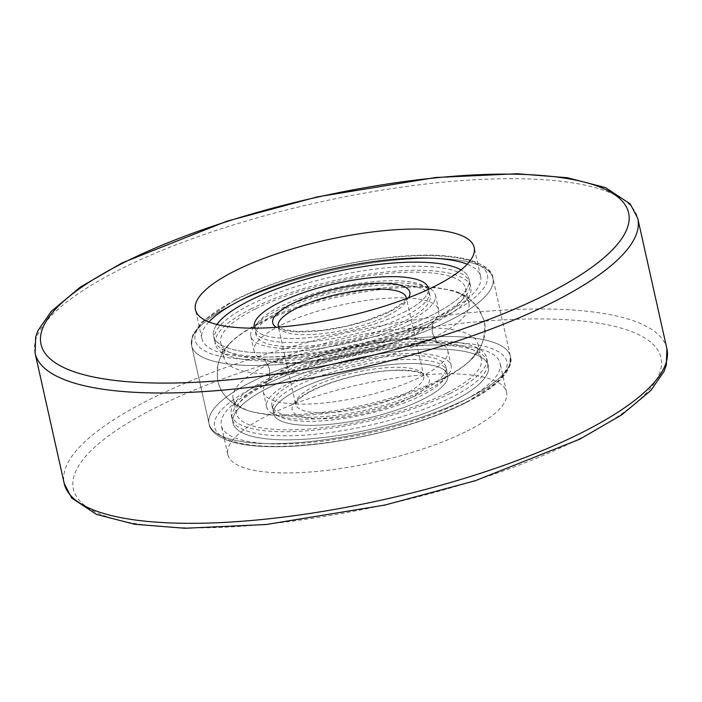 <?xml version="1.0" encoding="UTF-8"?>
<svg xmlns="http://www.w3.org/2000/svg" width="702" height="702" viewBox="0 0 702 702"><rect width="100%" height="100%" fill="white"/><g stroke="black" fill="none" stroke-linecap="round" stroke-linejoin="round"><path stroke-width="0.53" stroke-dasharray="3.51 2.63" d="M460.688 402.079A142.804 39.505 -12.6 0 0 500.078 363.285A142.804 39.505 -12.6 0 0 409.31 346.569A142.804 39.505 -12.6 0 0 260.732 386.793A142.804 39.505 -12.6 0 0 221.341 425.587A142.804 39.505 -12.6 0 0 312.109 442.304A142.804 39.505 -12.6 0 0 460.688 402.079M467.163 431.037A142.804 39.505 -12.6 0 0 506.554 392.242A142.804 39.505 -12.6 0 0 415.777 375.526A142.804 39.505 -12.6 0 0 267.199 415.751A142.804 39.505 -12.6 0 0 227.817 454.545A142.804 39.505 -12.6 0 0 318.585 471.261A142.804 39.505 -12.6 0 0 467.163 431.037M208.889 321.955A142.804 39.505 -12.6 0 0 201.922 338.715A142.804 39.505 -12.6 0 0 292.69 355.431A142.804 39.505 -12.6 0 0 441.268 315.207A142.804 39.505 -12.6 0 0 480.659 276.412A142.804 39.505 -12.6 0 0 467.216 264.215M450.508 393.313A130.862 36.197 167.4 0 1 314.364 430.177A130.862 36.197 167.4 0 1 231.186 414.864A130.862 36.197 167.4 0 1 267.278 379.308A130.862 36.197 167.4 0 1 403.431 342.453A130.862 36.197 167.4 0 1 486.6 357.766A130.862 36.197 167.4 0 1 450.508 393.313M269.094 387.434A130.862 36.197 -12.6 0 0 233.003 422.981A130.862 36.197 -12.6 0 0 316.172 438.302A130.862 36.197 -12.6 0 0 452.325 401.439A130.862 36.197 -12.6 0 0 488.416 365.891A130.862 36.197 -12.6 0 0 405.238 350.57A130.862 36.197 -12.6 0 0 269.094 387.434A130.862 36.197 -12.6 0 0 233.003 422.981A130.862 36.197 -12.6 0 0 316.172 438.302A130.862 36.197 -12.6 0 0 452.325 401.439A130.862 36.197 -12.6 0 0 488.416 365.891A130.862 36.197 -12.6 0 0 405.238 350.57A130.862 36.197 -12.6 0 0 269.094 387.434M251.492 308.687A130.862 36.197 -12.6 0 0 215.4 344.234A130.862 36.197 -12.6 0 0 298.569 359.547A130.862 36.197 -12.6 0 0 434.722 322.692A130.862 36.197 -12.6 0 0 470.814 287.136A130.862 36.197 -12.6 0 0 387.636 271.823A130.862 36.197 -12.6 0 0 251.492 308.687M214.487 340.172A130.862 36.197 -12.6 0 0 297.666 355.484A130.862 36.197 -12.6 0 0 433.818 318.629A130.862 36.197 -12.6 0 0 469.91 283.082A130.862 36.197 -12.6 0 0 386.732 267.76A130.862 36.197 -12.6 0 0 250.579 304.624A130.862 36.197 -12.6 0 0 214.487 340.172L213.583 336.109A130.862 36.197 167.4 0 0 296.762 351.43A130.862 36.197 167.4 0 0 432.906 314.566A130.862 36.197 167.4 0 0 468.997 279.019A130.862 36.197 167.4 0 0 461.065 269.91A130.862 36.197 167.4 0 1 468.997 279.019A130.862 36.197 167.4 0 1 432.906 314.566A130.862 36.197 167.4 0 1 296.762 351.43A130.862 36.197 167.4 0 1 213.583 336.109A130.862 36.197 167.4 0 1 216.883 324.491A130.862 36.197 167.4 0 0 213.583 336.109L215.4 344.234M443.374 378.062A125.447 34.696 167.4 0 1 246.63 410.065A125.447 34.696 167.4 0 1 233.125 398.71A125.447 34.696 167.4 0 1 267.725 364.636A125.447 34.696 167.4 0 1 398.236 329.299A125.447 34.696 167.4 0 1 477.974 343.98A125.447 34.696 167.4 0 1 470.586 360.003A125.447 34.696 167.4 0 1 443.374 378.062M258.626 323.938A125.447 34.696 -12.6 0 0 231.414 341.997A125.447 34.696 -12.6 0 0 224.026 358.02A125.447 34.696 -12.6 0 0 303.764 372.701A125.447 34.696 -12.6 0 0 434.275 337.364A125.447 34.696 -12.6 0 0 468.875 303.29A125.447 34.696 -12.6 0 0 455.37 291.935A125.447 34.696 -12.6 0 0 258.626 323.938M255.282 308.977A125.447 34.696 -12.6 0 0 220.682 343.05A125.447 34.696 -12.6 0 0 300.412 357.73A125.447 34.696 -12.6 0 0 430.931 322.402A125.447 34.696 -12.6 0 0 465.531 288.32A125.447 34.696 -12.6 0 0 385.793 273.64A125.447 34.696 -12.6 0 0 255.282 308.977M446.718 393.023A125.447 34.696 167.4 0 1 316.207 428.36A125.447 34.696 167.4 0 1 236.469 413.68A125.447 34.696 167.4 0 1 271.069 379.598A125.447 34.696 167.4 0 1 401.588 344.27A125.447 34.696 167.4 0 1 481.318 358.95A125.447 34.696 167.4 0 1 446.718 393.023M289.347 366.286A94.551 26.158 167.4 0 1 437.644 342.164A94.551 26.158 167.4 0 1 447.823 350.719A94.551 26.158 167.4 0 1 421.744 376.404A94.551 26.158 167.4 0 1 323.368 403.036A94.551 26.158 167.4 0 1 263.268 391.97A94.551 26.158 167.4 0 1 268.84 379.896A94.551 26.158 167.4 0 1 289.347 366.286M296.49 381.546A89.136 24.658 167.4 0 1 389.224 356.432A89.136 24.658 167.4 0 1 445.884 366.865A89.136 24.658 167.4 0 1 421.297 391.084A89.136 24.658 167.4 0 1 328.562 416.189A89.136 24.658 167.4 0 1 271.902 405.756A89.136 24.658 167.4 0 1 296.49 381.546M298.306 389.663A89.136 24.658 167.4 0 1 391.04 364.557A89.136 24.658 167.4 0 1 447.7 374.991A89.136 24.658 167.4 0 1 423.113 399.21A89.136 24.658 167.4 0 1 330.379 424.315A89.136 24.658 167.4 0 1 273.719 413.882A89.136 24.658 167.4 0 1 298.306 389.663A89.136 24.658 -12.6 0 0 273.719 413.882A89.136 24.658 -12.6 0 0 330.379 424.315A89.136 24.658 -12.6 0 0 423.113 399.21A89.136 24.658 -12.6 0 0 447.7 374.991A89.136 24.658 -12.6 0 0 391.04 364.557A89.136 24.658 -12.6 0 0 298.306 389.663M405.51 320.454A89.136 24.658 -12.6 0 0 430.098 296.244A89.136 24.658 -12.6 0 0 373.438 285.811A89.136 24.658 -12.6 0 0 280.703 310.916A89.136 24.658 -12.6 0 0 256.116 335.135A89.136 24.658 -12.6 0 0 312.776 345.568A89.136 24.658 -12.6 0 0 405.51 320.454M403.694 312.337A89.136 24.658 -12.6 0 0 428.439 289.329A89.136 24.658 -12.6 0 1 403.694 312.337A89.136 24.658 -12.6 0 1 312.978 337.232A89.136 24.658 -12.6 0 1 254.668 328.167A89.136 24.658 -12.6 0 0 312.978 337.232A89.136 24.658 -12.6 0 0 403.694 312.337M280.256 325.596A94.551 26.158 -12.6 0 0 254.177 351.281A94.551 26.158 -12.6 0 0 264.356 359.836A94.551 26.158 -12.6 0 0 412.653 335.714A94.551 26.158 -12.6 0 0 433.16 322.104A94.551 26.158 -12.6 0 0 438.732 310.03A94.551 26.158 -12.6 0 0 378.632 298.964A94.551 26.158 -12.6 0 0 280.256 325.596M409.301 320.744A94.551 26.158 -12.6 0 0 435.38 295.059A94.551 26.158 -12.6 0 0 375.28 283.994A94.551 26.158 -12.6 0 0 276.904 310.626A94.551 26.158 -12.6 0 0 250.833 336.311A94.551 26.158 -12.6 0 0 310.933 347.376A94.551 26.158 -12.6 0 0 409.301 320.744M292.699 381.256A94.551 26.158 167.4 0 1 391.067 354.624A94.551 26.158 167.4 0 1 451.167 365.689A94.551 26.158 167.4 0 1 425.096 391.374A94.551 26.158 167.4 0 1 326.72 418.006A94.551 26.158 167.4 0 1 266.62 406.941A94.551 26.158 167.4 0 1 292.699 381.256M279.791 306.853A89.136 24.658 -12.6 0 0 255.203 331.072A89.136 24.658 -12.6 0 0 311.863 341.505A89.136 24.658 -12.6 0 0 404.606 316.391A89.136 24.658 -12.6 0 0 429.194 292.181A89.136 24.658 -12.6 0 0 372.534 281.748A89.136 24.658 -12.6 0 0 279.791 306.853M297.394 385.609A89.136 24.658 -12.6 0 0 272.806 409.819A89.136 24.658 -12.6 0 0 329.466 420.252A89.136 24.658 -12.6 0 0 422.209 395.147A89.136 24.658 -12.6 0 0 446.797 370.928A89.136 24.658 -12.6 0 0 390.137 360.495A89.136 24.658 -12.6 0 0 297.394 385.609M268.182 383.371A130.862 36.197 167.4 0 1 404.334 346.516A130.862 36.197 167.4 0 1 487.513 361.828A130.862 36.197 167.4 0 1 451.421 397.376A130.862 36.197 167.4 0 1 315.268 434.24A130.862 36.197 167.4 0 1 232.09 418.918A130.862 36.197 167.4 0 1 268.182 383.371M465.558 402.448A149.754 41.427 -12.6 0 0 462.925 343.085A149.754 41.427 -12.6 0 0 255.861 386.425A149.754 41.427 -12.6 0 0 258.494 445.788A149.754 41.427 -12.6 0 0 465.558 402.448A149.754 41.427 167.4 0 1 258.494 445.788A149.754 41.427 167.4 0 1 255.861 386.425A149.754 41.427 167.4 0 1 462.925 343.085A149.754 41.427 167.4 0 1 465.558 402.448M251.649 381.835A154.387 42.708 167.4 0 1 412.276 338.346A154.387 42.708 167.4 0 1 510.407 356.414A154.387 42.708 167.4 0 1 467.822 398.359A154.387 42.708 167.4 0 1 307.204 441.839A154.387 42.708 167.4 0 1 209.073 423.771A154.387 42.708 167.4 0 1 251.649 381.835A154.387 42.708 -12.6 0 0 209.073 423.771A154.387 42.708 -12.6 0 0 307.204 441.839A154.387 42.708 -12.6 0 0 467.822 398.359A154.387 42.708 -12.6 0 0 510.407 356.414A154.387 42.708 -12.6 0 0 412.276 338.346A154.387 42.708 -12.6 0 0 251.649 381.835M236.442 299.552A149.754 41.427 167.4 0 1 443.506 256.212A149.754 41.427 167.4 0 1 446.139 315.575A149.754 41.427 167.4 0 1 239.075 358.915A149.754 41.427 167.4 0 1 236.442 299.552A149.754 41.427 -12.6 0 0 239.075 358.915A149.754 41.427 -12.6 0 0 446.139 315.575A149.754 41.427 -12.6 0 0 443.506 256.212A149.754 41.427 -12.6 0 0 236.442 299.552M450.351 320.165A154.387 42.708 -12.6 0 0 492.927 278.229A154.387 42.708 -12.6 0 0 394.796 260.161A154.387 42.708 -12.6 0 0 234.178 303.641A154.387 42.708 -12.6 0 0 191.593 345.586A154.387 42.708 -12.6 0 0 289.724 363.654A154.387 42.708 -12.6 0 0 450.351 320.165A154.387 42.708 167.4 0 1 289.724 363.654A154.387 42.708 167.4 0 1 191.593 345.586A154.387 42.708 167.4 0 1 234.178 303.641A154.387 42.708 167.4 0 1 394.796 260.161A154.387 42.708 167.4 0 1 492.927 278.229A154.387 42.708 167.4 0 1 450.351 320.165M577.957 439.505A301.053 83.275 167.4 0 1 161.697 526.632A301.053 83.275 167.4 0 1 156.414 407.283A301.053 83.275 167.4 0 1 572.674 320.156A301.053 83.275 167.4 0 1 577.957 439.505M666.9 348.797A308.775 85.407 -12.6 0 0 470.638 312.662A308.775 85.407 -12.6 0 0 149.386 399.631A308.775 85.407 -12.6 0 0 64.224 483.511M35.1 353.203A308.775 85.407 167.4 0 1 120.261 269.322A308.775 85.407 167.4 0 1 441.514 182.345A308.775 85.407 167.4 0 1 637.776 218.489M409.889 398.192A70.244 19.428 -12.6 0 0 408.661 370.349A70.244 19.428 -12.6 0 0 311.53 390.681A70.244 19.428 -12.6 0 0 312.759 418.524A70.244 19.428 -12.6 0 0 409.889 398.192M313.803 386.583A65.611 18.147 167.4 0 1 382.063 368.102A65.611 18.147 167.4 0 1 423.771 375.781A65.611 18.147 167.4 0 1 405.677 393.603A65.611 18.147 167.4 0 1 337.408 412.083A65.611 18.147 167.4 0 1 295.709 404.405A65.611 18.147 167.4 0 1 313.803 386.583M408.555 297.745A70.244 19.428 167.4 0 1 390.47 311.319A70.244 19.428 167.4 0 1 276.246 327.325M388.197 315.417A65.611 18.147 -12.6 0 0 406.291 297.595L423.771 375.781L422.692 374.517C422.306 372.314 403.08 368.155 378.957 371.727C353.492 375.184 331.379 381.432 312.636 390.47C298.833 397.665 296.525 401.895 296.139 402.808L295.709 404.405L278.229 326.219A65.611 18.147 -12.6 0 0 319.937 333.898A65.611 18.147 -12.6 0 0 388.197 315.417M466.663 402.246L499.991 380.177L509.608 366.479L510.407 356.414L492.927 278.229C493.067 264.944 461.644 251.693 407.441 255.923C351.623 259.047 278.738 277.58 235.337 299.754C283.871 274.824 369.392 254.949 426.526 255.3C446.086 255.256 461.723 257.222 473.438 261.179C485.828 266.146 492.321 271.823 492.927 278.229L510.407 356.414C512.565 362.504 509.117 370.402 500.061 380.107C492.339 387.565 481.212 394.945 466.663 402.246C418.129 427.176 332.608 447.051 275.474 446.7C255.914 446.744 240.277 444.778 228.562 440.821C216.172 435.854 209.679 430.177 209.073 423.771L191.593 345.586L209.073 423.771C209.679 430.177 216.172 435.854 228.562 440.821C240.277 444.778 255.914 446.744 275.474 446.7C332.608 447.051 418.129 427.176 466.663 402.246M506.554 392.242L500.078 363.285M480.659 276.412L474.183 247.455M201.922 338.715L195.446 309.757M227.817 454.545L221.341 425.587M235.337 299.754L202.009 321.823L192.392 335.521L191.593 345.586L192.392 335.521L202.009 321.823L235.337 299.754M232.09 418.918L231.186 414.864M246.63 410.065L232.099 402.509L226.5 397.472C222.157 392.848 219.208 387.285 217.646 380.756L217.269 367.4C219.55 356.906 224.263 348.438 231.414 341.997M224.026 358.02L220.682 343.05M236.469 413.68L233.125 398.71M481.318 358.95L477.974 343.98M468.875 303.29L465.531 288.32M470.586 360.003L480.519 346.981L483.441 340.04C485.398 334.012 485.696 327.711 484.327 321.147L478.983 308.898C472.455 300.377 464.584 294.717 455.37 291.935M469.91 283.082L470.814 287.136M487.513 361.828L486.6 357.766M437.644 342.164L438.618 342.558C438.206 343.804 436.126 340.558 432.362 332.809C431.835 326.79 432.344 322.964 433.88 321.332C432.976 320.375 432.467 324.201 432.362 332.809C435.161 339.461 437.249 342.708 438.618 342.558C440.057 342.988 428.624 336.96 390.198 340.716C354.826 344.068 310.679 356.204 285.942 368.91C274.447 375.298 268.506 379.22 268.12 380.668C269.024 381.625 269.533 377.799 269.638 369.191C265.874 361.442 263.794 358.195 263.382 359.442C264.751 359.292 266.839 362.539 269.638 369.191C269.928 376.395 269.428 380.221 268.12 380.668L268.84 379.896M445.884 366.865L446.797 370.928M430.098 296.244L429.194 292.181M406.098 298.683L403.176 302.501L389.364 311.53L365.926 320.84L345.34 326.386L322.481 330.344L297.043 331.528L283.836 329.554L278.878 327.123M264.356 359.836L263.382 359.442C261.943 359.012 273.376 365.04 311.802 361.284C347.174 357.932 391.321 345.796 416.058 333.09C427.553 326.702 433.494 322.78 433.88 321.332L433.16 322.104M435.38 295.059L438.732 310.03M447.823 350.719L451.167 365.689M263.268 391.97L266.62 406.941M250.833 336.311L254.177 351.281M256.116 335.135L255.203 331.072M271.902 405.756L272.806 409.819M439.97 380.686C397.692 402.237 326.395 417.865 280.001 415.637C254.738 414.022 244.191 410.617 232.862 403.071C225.333 397.946 220.27 390.523 217.655 380.809C214.189 349.385 235.161 335.933 262.03 321.314C294.577 305.598 332.116 294.796 374.649 288.908C403.474 285.047 427.729 285.275 447.402 289.601C464.584 291.883 476.895 302.413 484.345 321.191C487.811 352.615 466.839 366.067 439.97 380.686"/><path stroke-width="1.05" d="M434.801 286.249A142.804 39.505 -12.6 0 0 474.183 247.455A142.804 39.505 -12.6 0 0 383.415 230.739A142.804 39.505 -12.6 0 0 234.837 270.963A142.804 39.505 -12.6 0 0 195.446 309.757A142.804 39.505 -12.6 0 0 286.223 326.474A142.804 39.505 -12.6 0 0 434.801 286.249M467.216 264.215A142.804 39.505 -12.6 0 0 241.312 299.921A142.804 39.505 -12.6 0 0 208.889 321.955M216.883 324.491A130.862 36.197 167.4 0 1 249.675 300.561A130.862 36.197 167.4 0 1 461.065 269.91A130.862 36.197 167.4 0 0 249.675 300.561A130.862 36.197 167.4 0 0 216.883 324.491M428.439 289.329A89.136 24.658 -12.6 0 0 428.281 288.118A89.136 24.658 -12.6 0 0 371.621 277.685A89.136 24.658 -12.6 0 0 278.887 302.79A89.136 24.658 -12.6 0 0 254.299 327.009A89.136 24.658 -12.6 0 0 254.668 328.167A89.136 24.658 -12.6 0 1 254.299 327.009A89.136 24.658 -12.6 0 1 278.887 302.79A89.136 24.658 -12.6 0 1 371.621 277.685A89.136 24.658 -12.6 0 1 428.281 288.118A89.136 24.658 -12.6 0 1 428.439 289.329M666.9 348.797L666.303 365.154L664.031 371.402L650.807 390.558L621.612 414.935L579.799 439.162L475.359 480.703L384.74 505.107L266.391 524.491L184.863 528.264L134.652 524.271L96.481 514.408L71.718 498.025L64.224 483.511A308.775 85.407 -12.6 0 0 260.486 519.655A308.775 85.407 -12.6 0 0 581.739 432.678A308.775 85.407 -12.6 0 0 666.9 348.797L637.776 218.489A308.775 85.407 167.4 0 1 552.614 302.369A308.775 85.407 167.4 0 1 231.362 389.338A308.775 85.407 167.4 0 1 35.1 353.203L35.697 336.846L37.969 330.598L51.193 311.442L80.388 287.065L122.201 262.838L226.641 221.297L317.26 196.893L435.609 177.509L517.137 173.736L567.348 177.729L605.519 187.592L630.282 203.975L637.776 218.489M124.043 262.495A301.053 83.275 -12.6 0 0 129.326 381.844A301.053 83.275 -12.6 0 0 545.586 294.717A301.053 83.275 -12.6 0 0 540.303 175.368A301.053 83.275 -12.6 0 0 124.043 262.495M276.246 327.325A70.244 19.428 167.4 0 1 292.111 303.808A70.244 19.428 167.4 0 1 373.499 283.389A70.244 19.428 167.4 0 1 408.555 297.745M406.098 298.683L406.291 297.595A65.611 18.147 -12.6 0 0 364.592 289.917A65.611 18.147 -12.6 0 0 296.323 308.397A65.611 18.147 -12.6 0 0 278.229 326.219L278.878 327.123M64.224 483.511L35.1 353.203"/></g></svg>
